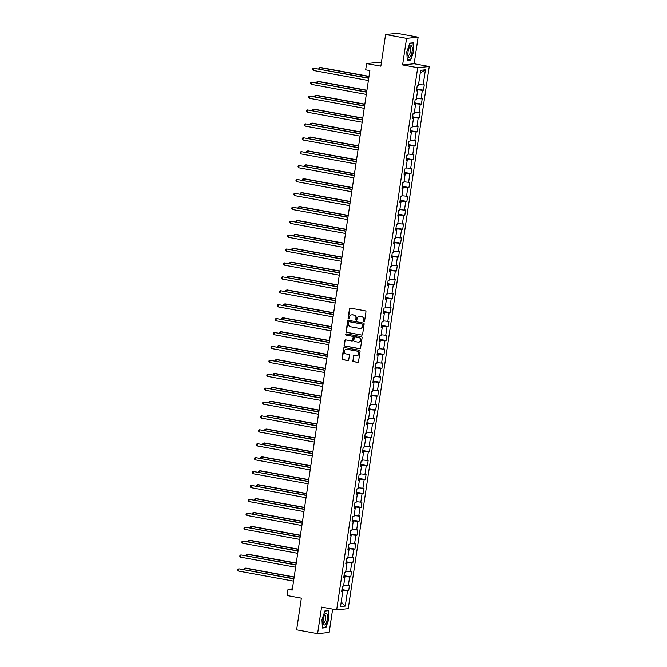<?xml version="1.0" encoding="UTF-8"?>
<svg xmlns="http://www.w3.org/2000/svg" width="667" height="667" viewBox="0 0 667 667"><rect width="100%" height="100%" fill="white"/><g stroke="black" fill="none" stroke-linecap="round" stroke-linejoin="round"><path stroke-width="1" d="M363.907 321.686A0.625 0.584 -95.8 0 0 364.574 321.177L365.958 311.881A0.892 0.834 -95.8 0 0 365.266 310.855L350.442 308.146A0.892 0.834 -95.8 0 0 349.491 308.871L348.099 318.167A0.625 0.584 -95.8 0 0 348.741 318.893A0.625 0.584 -95.8 0 0 349.258 318.376L349.433 317.175A2.843 2.668 -95.8 0 1 352.484 314.857L353.727 315.082A2.843 2.668 -95.8 0 1 355.936 318.367L355.761 319.568A0.625 0.584 -95.8 0 0 356.403 320.293A0.625 0.584 -95.8 0 0 356.912 319.776L357.095 318.576A2.843 2.668 -95.8 0 1 360.147 316.258L361.381 316.483A2.843 2.668 -95.8 0 1 363.598 319.76L363.415 320.969A0.625 0.584 -95.8 0 0 363.907 321.686M352.718 360.564A0.892 0.834 -95.8 0 0 353.418 361.589L357.57 362.348A0.892 0.834 -95.8 0 0 358.529 361.622L360.072 351.301A0.892 0.834 -95.8 0 0 359.38 350.275L344.556 347.565A0.892 0.834 -95.8 0 0 343.597 348.291L342.054 358.613A0.892 0.834 -95.8 0 0 342.746 359.638L347.774 360.555A0.892 0.834 -95.8 0 0 348.724 359.83L349.391 355.411A0.892 0.834 -95.8 0 0 348.699 354.385L346.206 353.935A2.376 2.226 -95.8 0 1 346.315 349.225A2.376 2.226 -95.8 0 1 346.907 349.25L356.662 351.034A2.376 2.226 -95.8 0 1 356.553 355.744A2.376 2.226 -95.8 0 1 355.961 355.719L354.335 355.419A0.892 0.834 -95.8 0 0 353.385 356.145L353.035 360.53A0.892 0.834 -95.8 0 0 353.727 361.556L357.887 362.314A0.892 0.834 -95.8 0 0 357.946 362.323M406.57 38.361L402.601 64.924L414.157 63.749L418.126 37.185L406.57 38.361L385.593 34.526L380.865 66.166L366.6 63.565L365.666 69.802L369.868 70.569L292.221 590.087L288.027 589.32L287.093 595.564L301.359 598.174L296.623 629.815L317.6 633.65L329.156 632.474L332.65 609.113M402.601 64.924L417.7 67.684L336.668 609.846L321.569 607.087L317.6 633.65M361.639 335.134A0.892 0.834 -95.8 0 0 362.598 334.409L364.14 324.087A0.892 0.834 -95.8 0 0 363.448 323.061L348.624 320.352A0.892 0.834 -95.8 0 0 347.665 321.077L346.123 331.399A0.892 0.834 -95.8 0 0 346.815 332.424L361.956 335.101A0.892 0.834 -95.8 0 0 362.014 335.109M362.106 337.694L360.564 348.016A0.892 0.834 -95.8 0 1 359.605 348.741L344.781 346.031A0.892 0.834 -95.8 0 1 344.089 345.006L344.747 340.587A0.892 0.834 -95.8 0 1 345.706 339.862L351.717 340.962A0.892 0.834 -95.8 0 0 352.668 340.237L353.11 337.31A0.892 0.834 -95.8 0 0 352.418 336.285L346.156 335.134A0.625 0.584 -95.8 0 1 346.19 333.909A0.625 0.584 -95.8 0 1 346.34 333.909L361.414 336.668A0.892 0.834 -95.8 0 1 362.106 337.694M385.593 34.526L397.148 33.35L418.126 37.185M417.7 67.684L429.256 66.508L348.232 608.671L336.668 609.846M341.929 589.578L348.666 590.804L349.466 585.459L348.332 585.576L349.608 577.013L350.75 576.897L351.551 571.552L350.408 571.669L351.684 563.106L352.826 562.998L353.627 557.645L352.484 557.762L353.76 549.208L354.902 549.091L355.703 543.738L354.561 543.855L355.844 535.301L356.987 535.184L357.779 529.831L356.645 529.948L357.921 521.394L359.063 521.277L359.863 515.924L358.721 516.041L359.997 507.487L361.139 507.37L361.939 502.018L360.797 502.134L362.081 493.58L363.215 493.463L364.015 488.119L362.873 488.227L364.157 479.673L365.299 479.556L366.091 474.212L364.957 474.32L366.233 465.766L367.375 465.649L368.176 460.305L367.033 460.422L368.309 451.859L369.451 451.742L370.252 446.398L369.109 446.515L370.393 437.952L371.527 437.835L372.328 432.491L371.194 432.608L372.469 424.045L373.612 423.929L374.412 418.584L373.27 418.701L374.546 410.138L375.688 410.03L376.488 404.677L375.346 404.794L376.622 396.24L377.764 396.123L378.564 390.77L377.422 390.887L378.706 382.333L379.848 382.216L380.64 376.863L379.506 376.98L380.782 368.426L381.924 368.309L382.725 362.956L381.582 363.073L382.858 354.519L384 354.402L384.801 349.049L383.658 349.166L384.942 340.612L386.076 340.495L386.877 335.151L385.734 335.259L387.018 326.705L388.161 326.588L388.953 321.244L387.819 321.352L389.094 312.798L390.237 312.681L391.037 307.337L389.895 307.454L391.17 298.891L392.313 298.774L393.113 293.43L391.971 293.547L393.255 284.984L394.389 284.867L395.189 279.523L394.055 279.64L395.331 271.077L396.473 270.96L397.274 265.616L396.131 265.733L397.407 257.17L398.549 257.062L399.35 251.709L398.207 251.826L399.483 243.272L400.625 243.155L401.426 237.802L400.283 237.919L401.567 229.365L402.701 229.248L403.502 223.895L402.368 224.012L403.643 215.458L404.786 215.341L405.586 209.988L404.444 210.105L405.719 201.551L406.862 201.434L407.662 196.081L406.52 196.198L407.804 187.644L408.938 187.527L409.738 182.174L408.596 182.291L409.88 173.737L411.022 173.62L411.814 168.276L410.68 168.384L411.956 159.83L413.098 159.713L413.899 154.369L412.756 154.486L414.032 145.923L415.174 145.806L415.975 140.462L414.832 140.579L416.116 132.016L417.25 131.899L418.051 126.555L416.908 126.672L418.192 118.109L419.335 117.992L420.135 112.648L418.993 112.765L420.268 104.202L421.411 104.094L422.211 98.741L421.069 98.858L422.344 90.295L423.487 90.187L424.287 84.834L423.145 84.951L425.413 69.793L420.66 70.277L418.401 85.434L417.259 85.551L416.458 90.895L417.6 90.779L417.742 89.812L416.65 89.611M348.666 590.804L347.532 590.92L345.264 606.078L340.52 606.561L342.78 591.404L341.637 591.521L342.438 586.168L343.58 586.06L344.856 577.497L343.722 577.614L344.522 572.269L345.656 572.153L346.94 563.59L345.798 563.707L346.598 558.362L347.74 558.246L349.016 549.683L347.874 549.8L348.674 544.455L349.816 544.339L351.092 535.776L349.95 535.893L350.75 530.548L351.893 530.432L353.177 521.877L352.034 521.986L352.835 516.642L353.969 516.525L355.253 507.971L354.11 508.087L354.911 502.735L356.053 502.618L357.329 494.064L356.186 494.18L356.987 488.828L358.129 488.711L359.405 480.157L358.271 480.273L359.063 474.921L360.205 474.804L361.489 466.25L360.347 466.366L361.147 461.014L362.281 460.897L363.565 452.343L362.423 452.459L363.223 447.107L364.365 446.99L365.641 438.436L364.499 438.553L365.299 433.2L366.441 433.091L367.717 424.529L366.583 424.646L367.384 419.301L368.517 419.184L369.801 410.622L368.659 410.739L369.46 405.394L370.602 405.278L371.878 396.715L370.735 396.832L371.536 391.487L372.678 391.371L373.954 382.808L372.811 382.925L373.612 377.58L374.754 377.464L376.03 368.909L374.896 369.018L375.696 363.673L376.83 363.557L378.114 355.002L376.972 355.111L377.772 349.766L378.914 349.65L380.19 341.095L379.048 341.212L379.848 335.86L380.99 335.743L382.266 327.189L381.132 327.305L381.924 321.953L383.066 321.836L384.35 313.282L383.208 313.398L384.009 308.046L385.142 307.929L386.426 299.375L385.284 299.491L386.085 294.139L387.227 294.022L388.502 285.468L387.36 285.584L388.161 280.232L389.303 280.123L390.579 271.561L389.445 271.677L390.237 266.333L391.379 266.216L392.663 257.654L391.521 257.77L392.321 252.426L393.463 252.309L394.739 243.747L393.597 243.864L394.397 238.519L395.539 238.402L396.815 229.84L395.673 229.957L396.473 224.612L397.615 224.496L398.891 215.933L397.757 216.05L398.558 210.705L399.691 210.589L400.975 202.034L399.833 202.143L400.634 196.798L401.776 196.682L403.051 188.127L401.909 188.244L402.71 182.891L403.852 182.775L405.127 174.22L403.994 174.337L404.786 168.984L405.928 168.868L407.212 160.313L406.07 160.43L406.87 155.077L408.004 154.961L409.288 146.406L408.146 146.523L408.946 141.171L410.088 141.054L411.364 132.5L410.222 132.616L411.022 127.264L412.164 127.155L413.44 118.593L412.306 118.709L413.098 113.357L414.24 113.248L415.524 104.686L414.382 104.802L415.182 99.458L416.325 99.341L417.6 90.779L416.533 90.404M343.788 577.122L344.856 577.497L345.006 576.53L343.914 576.33M343.722 585.084L348.332 585.576M345.006 576.53L349.608 577.013M345.873 563.215L346.94 563.59L347.082 562.623L345.99 562.423M345.806 571.185L350.408 571.669M347.082 562.623L351.684 563.106M347.949 549.308L349.016 549.683L349.158 548.716L348.066 548.516M347.882 557.279L352.484 557.762M349.158 548.716L353.76 549.208M350.025 535.401L351.092 535.776L351.234 534.809L350.142 534.609M349.958 543.372L354.561 543.855M351.234 534.809L355.844 535.301M352.109 521.502L353.177 521.877L353.318 520.902L352.226 520.702M352.034 529.465L356.645 529.948M353.318 520.902L357.921 521.394M354.185 507.595L355.253 507.971L355.394 506.995L354.302 506.803M354.119 515.558L358.721 516.041M355.394 506.995L359.997 507.487M356.261 493.688L357.329 494.064L357.47 493.096L356.378 492.896M356.195 501.651L360.797 502.134M357.47 493.096L362.081 493.58M358.337 479.781L359.405 480.157L359.546 479.189L358.462 478.989M358.271 487.744L362.873 488.227M359.546 479.189L364.157 479.673M360.422 465.874L361.489 466.25L361.631 465.283L360.539 465.082M360.355 473.837L364.957 474.32M361.631 465.283L366.233 465.766M362.498 451.968L363.565 452.343L363.707 451.376L362.615 451.175M362.431 459.93L367.033 460.422M363.707 451.376L368.309 451.859M364.574 438.061L365.641 438.436L365.783 437.469L364.691 437.269M364.507 446.023L369.109 446.515M365.783 437.469L370.393 437.952M366.65 424.154L367.717 424.529L367.867 423.562L366.775 423.362M366.583 432.116L371.194 432.608M367.867 423.562L372.469 424.045M368.734 410.247L369.801 410.622L369.943 409.655L368.851 409.455M368.668 418.217L373.27 418.701M369.943 409.655L374.546 410.138M370.81 396.34L371.878 396.715L372.019 395.748L370.927 395.548M370.744 404.31L375.346 404.794M372.019 395.748L376.622 396.24M372.886 382.433L373.954 382.808L374.095 381.841L373.003 381.641M372.82 390.403L377.422 390.887M374.095 381.841L378.706 382.333M374.971 368.534L376.03 368.909L376.18 367.934L375.087 367.734M374.896 376.496L379.506 376.98M376.18 367.934L380.782 368.426M377.047 354.627L378.114 355.002L378.256 354.027L377.163 353.827M376.98 362.59L381.582 363.073M378.256 354.027L382.858 354.519M379.123 340.72L380.19 341.095L380.332 340.128L379.24 339.928M379.056 348.683L383.658 349.166M380.332 340.128L384.942 340.612M381.199 326.813L382.266 327.189L382.408 326.221L381.324 326.021M381.132 334.776L385.734 335.259M382.408 326.221L387.018 326.705M383.283 312.906L384.35 313.282L384.492 312.314L383.4 312.114M383.217 320.869L387.819 321.352M384.492 312.314L389.094 312.798M385.359 298.999L386.426 299.375L386.568 298.407L385.476 298.207M385.293 306.962L389.895 307.454M386.568 298.407L391.17 298.891M387.435 285.092L388.502 285.468L388.644 284.501L387.552 284.3M387.369 293.055L391.971 293.547M388.644 284.501L393.255 284.984M389.511 271.186L390.579 271.561L390.729 270.594L389.636 270.393M389.445 279.148L394.055 279.64M390.729 270.594L395.331 271.077M391.596 257.279L392.663 257.654L392.805 256.687L391.712 256.487M391.529 265.241L396.131 265.733M392.805 256.687L397.407 257.17M393.672 243.372L394.739 243.747L394.881 242.78L393.788 242.58M393.605 251.342L398.207 251.826M394.881 242.78L399.483 243.272M395.748 229.465L396.815 229.84L396.957 228.873L395.865 228.673M395.681 237.435L400.283 237.919M396.957 228.873L401.567 229.365M397.824 215.566L398.891 215.933L399.041 214.966L397.949 214.766M397.757 223.528L402.368 224.012M399.041 214.966L403.643 215.458M399.908 201.659L400.975 202.034L401.117 201.059L400.025 200.859M399.841 209.621L404.444 210.105M401.117 201.059L405.719 201.551M401.984 187.752L403.051 188.127L403.193 187.16L402.101 186.96M401.918 195.714L406.52 196.198M403.193 187.16L407.804 187.644M404.06 173.845L405.127 174.22L405.269 173.253L404.185 173.053M403.994 181.808L408.596 182.291M405.269 173.253L409.88 173.737M406.145 159.938L407.212 160.313L407.354 159.346L406.261 159.146M406.078 167.901L410.68 168.384M407.354 159.346L411.956 159.83M408.221 146.031L409.288 146.406L409.43 145.439L408.337 145.239M408.154 153.994L412.756 154.486M409.43 145.439L414.032 145.923M410.297 132.124L411.364 132.5L411.506 131.532L410.413 131.332M410.23 140.087L414.832 140.579M411.506 131.532L416.116 132.016M412.373 118.217L413.44 118.593L413.59 117.625L412.498 117.425M412.306 126.18L416.908 126.672M413.59 117.625L418.192 118.109M415.516 104.686L415.666 103.719L414.574 103.518M414.39 112.273L418.993 112.765M415.666 103.719L420.268 104.202M415.524 104.686L414.457 104.31M416.466 98.374L421.069 98.858M417.742 89.812L422.344 90.295M418.543 84.467L423.145 84.951M420.277 72.878L425.413 69.793M381.341 62.973L378.164 62.39L366.6 63.565M414.157 63.749L429.256 66.508M292.404 588.878L288.027 589.32M341.712 591.029L342.78 591.404L342.921 590.437L341.829 590.237M341.196 602.026L345.264 606.078M342.921 590.437L347.532 590.92M416.75 88.953L423.487 90.187M414.674 102.86L421.411 104.094M412.59 116.767L419.335 117.992M410.513 130.674L417.25 131.899M408.437 144.581L415.174 145.806M406.361 158.479L413.098 159.713M404.277 172.386L411.022 173.62M402.201 186.293L408.938 187.527M400.125 200.2L406.862 201.434M398.049 214.107L404.786 215.341M395.965 228.014L402.701 229.248M393.889 241.921L400.625 243.155M391.812 255.828L398.549 257.062M389.728 269.735L396.473 270.96M387.652 283.642L394.389 284.867M385.576 297.549L392.313 298.774M383.5 311.447L390.237 312.681M381.416 325.354L388.161 326.588M379.34 339.261L386.076 340.495M377.264 353.168L384 354.402M375.188 367.075L381.924 368.309M373.103 380.982L379.848 382.216M371.027 394.889L377.764 396.123M368.951 408.796L375.688 410.03M366.875 422.703L373.612 423.929M364.791 436.61L371.527 437.835M362.715 450.517L369.451 451.742M360.639 464.415L367.375 465.649M358.554 478.322L365.299 479.556M356.478 492.229L363.215 493.463M354.402 506.136L361.139 507.37M352.326 520.043L359.063 521.277M350.242 533.95L356.987 535.184M348.166 547.857L354.902 549.091M346.09 561.764L352.826 562.998M344.014 575.671L350.75 576.897M406.803 51.943L407.254 60.364L410.739 60.013L413.765 51.234L413.307 42.813L409.83 43.163L406.803 51.943M325.896 627.672L328.923 618.893L328.472 610.463L324.987 610.822L321.961 619.601L322.419 628.022L325.896 627.672L324.804 627.472M409.646 59.813L410.739 60.013M364.215 321.652A0.625 0.584 -95.8 0 1 363.732 320.935L363.907 319.735A2.843 2.668 -95.8 0 0 361.697 316.45L361.381 316.483M359.596 316.216A2.843 2.668 -95.8 0 1 360.455 316.225L361.697 316.45M351.943 314.816A2.843 2.668 -95.8 0 1 352.801 314.824L354.035 315.049A2.843 2.668 -95.8 0 1 356.253 318.334L356.07 319.535A0.625 0.584 -95.8 0 0 356.553 320.252M350.383 308.137A0.892 0.834 -95.8 0 0 349.8 308.838L348.416 318.134A0.625 0.584 -95.8 0 0 348.899 318.851M348.558 320.343A0.892 0.834 -95.8 0 0 347.982 321.044L346.44 331.366A0.892 0.834 -95.8 0 0 347.132 332.391L361.956 335.101M362.84 324.837A0.625 0.584 -95.8 0 0 362.356 324.12L349.341 321.744A0.625 0.584 -95.8 0 0 348.674 322.253L348.491 323.52A2.843 2.668 -95.8 0 0 350.7 326.797L359.596 328.422A2.843 2.668 -95.8 0 0 362.648 326.105L363.156 324.804A0.625 0.584 -95.8 0 0 362.665 324.087L362.356 324.12M349.658 321.711L349.341 321.744A0.625 0.584 -95.8 0 1 349.658 321.711L362.665 324.087M360.455 328.431A2.843 2.668 -95.8 0 0 362.965 326.071L362.648 326.105M363.156 324.804L362.965 326.071M345.639 339.853A0.892 0.834 -95.8 0 0 345.064 340.554L344.405 344.972A0.892 0.834 -95.8 0 0 345.097 345.998L359.922 348.708A0.892 0.834 -95.8 0 0 359.98 348.716M352.093 340.937A0.892 0.834 -95.8 0 0 352.985 340.203L353.418 337.277A0.892 0.834 -95.8 0 0 352.726 336.251L346.156 335.134M346.348 333.917A0.625 0.584 -95.8 0 0 346.473 335.109M357.954 342.104A2.376 2.226 -95.8 0 0 360.53 339.853A2.376 2.226 -95.8 0 0 358.654 337.419L355.219 336.793A0.892 0.834 -95.8 0 0 354.26 337.519L353.827 340.445A0.892 0.834 -95.8 0 0 354.519 341.471L357.954 342.104M358.696 342.104A2.376 2.226 -95.8 0 0 358.963 337.394L358.654 337.419M355.152 336.785A0.892 0.834 -95.8 0 1 355.528 336.76L358.963 337.394M354.277 355.411A0.892 0.834 -95.8 0 0 353.693 356.111L353.035 360.53M356.712 355.719A2.376 2.226 -95.8 0 0 356.978 351L356.662 351.034M346.473 349.216A2.376 2.226 -95.8 0 1 347.215 349.216L356.978 351M344.489 347.557A0.892 0.834 -95.8 0 0 343.914 348.257L342.371 358.579A0.892 0.834 -95.8 0 0 343.063 359.605L348.082 360.522A0.892 0.834 -95.8 0 0 348.149 360.53M369.001 76.33L320.677 67.5L319.902 67.575L319.676 69.093M368.968 76.547L319.902 67.575L318.943 68.026L318.826 68.934M368.743 78.064L313.648 68.209L368.709 78.272M313.315 70.435L312.565 69.551L312.698 68.659L313.648 68.209L313.315 70.435L368.376 80.507M408.346 56.678A5.886 1.968 100.4 0 0 411.439 54.277A5.886 1.968 100.4 0 0 411.881 46.44A5.886 1.968 100.4 0 0 409.755 46.782A5.886 1.968 100.4 0 0 408.087 55.903A5.886 1.968 100.4 0 0 408.346 56.678M407.946 54.944A4.027 1.351 100.4 0 0 408.396 55.336A4.027 1.351 100.4 0 0 410.263 52.451A4.027 1.351 100.4 0 0 410.33 47.866A4.027 1.351 100.4 0 0 409.846 47.415A4.027 1.351 100.4 0 0 409.28 47.624M409.746 43.388L413.048 43.055L413.49 51.217L410.555 59.722L407.237 60.055M412.289 42.913L413.048 43.055M327.305 619.009A5.886 1.968 100.4 0 0 327.013 614.04A5.886 1.968 100.4 0 0 324.921 614.432A5.886 1.968 100.4 0 0 323.245 619.418A5.886 1.968 100.4 0 0 323.253 623.562A5.886 1.968 100.4 0 0 325.279 624.462A5.886 1.968 100.4 0 0 327.305 619.009M323.103 622.603A4.027 1.351 100.4 0 0 323.562 622.995A4.027 1.351 100.4 0 0 325.671 618.893A4.027 1.351 100.4 0 0 325.004 615.074A4.027 1.351 100.4 0 0 324.445 615.282M324.912 611.047L328.206 610.714L328.648 618.876L325.721 627.38L322.403 627.714M327.447 610.572L328.206 610.714M366.925 90.237L318.601 81.407L317.817 81.482L317.592 82.991M366.892 90.454L317.817 81.482L316.867 81.924L316.733 82.816M364.849 104.144L316.525 95.306L315.741 95.389L315.516 96.898M364.816 104.36L315.741 95.389L314.782 95.831L314.674 96.748M366.667 91.963L311.572 82.116L366.633 92.179M311.239 84.342L310.48 83.45L310.614 82.566L311.572 82.116L311.239 84.342L366.3 94.414M364.591 105.87L309.496 96.023L364.557 106.086M309.163 98.249L308.404 97.357L308.538 96.465L309.496 96.023L309.163 98.249L364.224 108.321M362.765 118.051L314.449 109.213L313.665 109.296L313.44 110.805M362.74 118.267L313.665 109.296L312.706 109.738L312.573 110.63M360.689 131.958L312.364 123.12L311.589 123.203L311.364 124.712M360.655 132.174L311.589 123.203L310.63 123.645L310.514 124.562M358.613 145.865L310.288 137.027L309.505 137.11L309.28 138.619M358.579 146.081L309.505 137.11L308.554 137.552L308.437 138.469M362.506 119.777L307.42 109.93L362.481 119.993M307.087 112.156L306.328 111.264L306.461 110.372L307.42 109.93L307.087 112.156L362.148 122.219M360.43 133.683L305.336 123.837L360.397 133.9M305.002 126.063L304.252 125.171L304.385 124.279L305.336 123.837L305.002 126.063L360.063 136.126M358.354 147.59L303.26 137.744L358.321 147.807M302.926 139.97L302.168 139.078L302.301 138.186L303.26 137.744L302.926 139.97L357.987 150.033M356.537 159.772L308.212 150.934L307.429 151.017L307.204 152.526M356.503 159.988L307.429 151.017L306.47 151.459L306.361 152.376M356.278 161.497L301.184 151.651L356.245 161.714M300.85 153.877L300.092 152.985L300.225 152.093L301.184 151.651L300.85 153.877L355.911 163.94M354.452 173.678L306.128 164.841L305.353 164.916L305.127 166.433M354.419 173.887L305.353 164.916L304.394 165.366L304.277 166.275M354.194 175.404L299.099 165.558L354.16 175.621M298.766 167.784L298.016 166.892L298.149 166L299.099 165.558L298.766 167.784L353.835 177.847M352.376 187.577L304.052 178.748L303.277 178.823L303.043 180.34M352.343 187.794L303.277 178.823L302.318 179.273L302.184 180.165M352.118 189.311L297.023 179.456L352.084 189.528M296.69 181.691L295.931 180.799L296.065 179.907L297.023 179.456L296.69 181.691L351.751 191.754M350.3 201.484L301.976 192.655L301.192 192.73L300.967 194.247M350.267 201.701L301.192 192.73L300.242 193.18L300.125 194.089M350.042 203.218L294.947 193.363L350.008 203.435M294.614 195.598L293.855 194.706L293.989 193.814L294.947 193.363L294.614 195.598L349.675 205.661M348.224 215.391L299.9 206.562L299.116 206.637L298.891 208.154M348.191 215.608L299.116 206.637L298.157 207.087L298.049 207.996M347.966 217.125L292.871 207.27L347.932 217.342M292.538 209.505L291.779 208.613L291.913 207.72L292.871 207.27L292.538 209.505L347.599 219.568M346.14 229.298L297.815 220.469L297.04 220.544L296.815 222.061M346.106 229.515L297.04 220.544L296.081 220.994L295.965 221.903M345.881 231.032L290.787 221.177L345.848 231.241M290.453 223.403L289.703 222.52L289.837 221.627L290.787 221.177L290.453 223.403L345.514 233.475M344.064 243.205L295.739 234.375L294.956 234.45L294.731 235.968M344.03 243.422L294.956 234.45L294.005 234.892L293.889 235.81M343.805 244.931L288.711 235.084L343.772 245.148M288.377 237.31L287.619 236.418L287.752 235.534L288.711 235.084L288.377 237.31L343.438 247.382M341.988 257.112L293.663 248.274L292.88 248.357L292.655 249.867M341.954 257.329L292.88 248.357L291.929 248.799L291.796 249.691M341.729 258.838L286.635 248.991L341.696 259.054M286.301 251.217L285.543 250.325L285.676 249.433L286.635 248.991L286.301 251.217L341.362 261.289M339.903 271.019L291.587 262.181L290.804 262.264L290.579 263.773M339.878 271.236L290.804 262.264L289.845 262.706L289.728 263.623M339.645 272.745L284.559 262.898L339.62 272.961M284.225 265.124L283.467 264.232L283.6 263.34L284.559 262.898L284.225 265.124L339.286 275.196M337.827 284.926L289.503 276.088L288.728 276.171L288.503 277.68M337.794 285.142L288.728 276.171L287.769 276.613L287.635 277.505M337.569 286.652L282.475 276.805L337.535 286.868M282.141 279.031L281.391 278.139L281.524 277.247L282.475 276.805L282.141 279.031L337.202 289.094M335.751 298.833L287.427 289.995L286.643 290.078L286.418 291.587M335.718 299.049L286.643 290.078L285.693 290.52L285.576 291.437M335.493 300.559L280.398 290.712L335.459 300.775M280.065 292.938L279.306 292.046L279.44 291.154L280.398 290.712L280.065 292.938L335.126 303.001M333.675 312.74L285.351 303.902L284.567 303.985L284.342 305.494M333.642 312.956L284.567 303.985L283.608 304.427L283.5 305.344M333.417 314.465L278.322 304.619L333.383 314.682M277.989 306.845L277.23 305.953L277.364 305.061L278.322 304.619L277.989 306.845L333.05 316.908M331.591 326.647L283.275 317.809L282.491 317.892L282.266 319.401M331.566 326.855L282.491 317.892L281.532 318.334L281.416 319.243M331.332 328.372L276.238 318.526L331.307 328.589M275.913 320.752L275.154 319.86L275.288 318.968L276.238 318.526L275.913 320.752L330.974 330.815M329.515 340.545L281.191 331.716L280.415 331.791L280.182 333.308M329.481 340.762L280.415 331.791L279.456 332.241L279.34 333.15M329.256 342.279L274.162 332.424L329.223 342.496M273.829 334.659L273.203 332.875L274.162 332.424L273.829 334.659L328.889 344.722M327.439 354.452L279.114 345.623L278.331 345.698L278.106 347.215M327.405 354.669L278.331 345.698L277.38 346.148L277.247 347.04M327.18 356.186L272.086 346.331L327.147 356.403M271.752 348.566L270.994 347.674L271.127 346.782L272.086 346.331L271.752 348.566L326.813 358.629M325.363 368.359L277.038 359.53L276.255 359.605L276.03 361.122M325.329 368.576L276.255 359.605L275.296 360.055L275.188 360.964M325.104 370.093L270.01 360.238L325.071 370.31M269.676 362.473L268.918 361.581L269.051 360.689L270.01 360.238L269.676 362.473L324.737 372.536M323.278 382.266L274.954 373.437L274.179 373.512L273.954 375.029M323.245 382.483L274.179 373.512L273.22 373.962L273.086 374.846M323.02 384L267.926 374.145L322.986 384.217M267.592 376.38L266.842 375.488L266.975 374.596L267.926 374.145L267.592 376.38L322.653 386.443M321.202 396.173L272.878 387.344L272.094 387.419L271.869 388.936M321.169 396.39L272.094 387.419L271.144 387.861L271.027 388.778M320.944 397.899L265.85 388.052L320.91 398.116M265.516 390.278L264.757 389.386L264.891 388.502L265.85 388.052L265.516 390.278L320.577 400.35M319.126 410.08L270.802 401.242L270.018 401.326L269.793 402.835M319.093 410.297L270.018 401.326L269.068 401.767L268.951 402.685M318.868 411.806L263.773 401.959L318.834 412.023M263.44 404.185L262.681 403.293L262.815 402.401L263.773 401.959L263.44 404.185L318.501 414.257M317.042 423.987L268.726 415.149L267.942 415.233L267.717 416.742M317.017 424.204L267.942 415.233L266.983 415.674L266.867 416.592M316.783 425.713L261.697 415.866L316.758 425.93M261.364 418.092L260.605 417.2L260.739 416.308L261.697 415.866L261.364 418.092L316.425 428.164M314.966 437.894L266.642 429.056L265.866 429.139L265.641 430.649M314.932 438.111L265.866 429.139L264.907 429.581L264.791 430.498M314.707 439.62L259.613 429.773L314.674 439.836M259.28 431.999L258.529 431.107L258.663 430.215L259.613 429.773L259.28 431.999L314.34 442.063M312.89 451.801L264.566 442.963L263.782 443.046L263.557 444.556M312.856 452.018L263.782 443.046L262.831 443.488L262.698 444.38M312.631 453.527L257.537 443.68L312.598 453.743M257.204 445.906L256.445 445.014L256.578 444.122L257.537 443.68L257.204 445.906L312.264 455.97M310.814 465.708L262.49 456.87L261.706 456.953L261.481 458.462M310.78 465.925L261.706 456.953L260.747 457.395L260.639 458.312M310.555 467.434L255.461 457.587L310.522 467.65M255.127 459.813L254.369 458.921L254.502 458.029L255.461 457.587L255.127 459.813L310.188 469.876M308.729 479.615L260.413 470.777L259.63 470.86L259.405 472.369M308.704 479.823L259.63 470.86L258.671 471.302L258.538 472.194M308.471 481.341L253.377 471.494L308.446 481.557M253.051 473.72L252.293 472.828L252.426 471.936L253.377 471.494L253.051 473.72L308.112 483.783M306.653 493.513L258.329 484.684L257.554 484.759L257.32 486.276M306.62 493.73L257.554 484.759L256.595 485.209L256.462 486.101M306.395 495.248L251.301 485.401L306.361 495.464M250.967 487.627L250.217 486.735L250.35 485.843L251.301 485.401L250.967 487.627L306.028 497.69M304.577 507.42L256.253 498.591L255.469 498.666L255.244 500.183M304.544 507.637L255.469 498.666L254.519 499.116L254.402 500.025M304.319 509.154L249.225 499.3L304.285 509.371M248.891 501.534L248.132 500.642L248.266 499.75L249.225 499.3L248.891 501.534L303.952 511.597M302.501 521.327L254.177 512.498L253.393 512.573L253.168 514.09M302.468 521.544L253.393 512.573L252.434 513.023L252.326 513.932M302.243 523.061L247.149 513.206L302.209 523.278M246.815 515.441L246.056 514.549L246.19 513.657L247.149 513.206L246.815 515.441L301.876 525.504M300.417 535.234L252.093 526.405L251.317 526.48L251.092 527.997M300.383 535.451L251.317 526.48L250.358 526.93L250.242 527.839M300.158 536.968L245.064 527.113L300.125 537.185M244.731 529.348L243.98 528.456L244.114 527.564L245.064 527.113L244.731 529.348L299.8 539.411M298.341 549.141L250.017 540.312L249.241 540.387L249.008 541.904M298.307 549.358L249.241 540.387L248.282 540.837L248.149 541.721M298.082 550.875L242.988 541.02L298.049 551.084M242.655 543.246L241.896 542.354L242.029 541.471L242.988 541.02L242.655 543.246L297.715 553.318M296.265 563.048L247.941 554.21L247.157 554.294L246.932 555.803M296.231 563.265L247.157 554.294L246.206 554.736L246.09 555.653M296.006 564.774L240.912 554.927L295.973 564.991M240.579 557.153L239.82 556.261L239.953 555.369L240.912 554.927L240.579 557.153L295.639 567.225M294.189 576.955L245.865 568.117L245.081 568.201L244.856 569.71M294.155 577.172L245.081 568.201L244.122 568.643L244.005 569.56M293.93 578.681L238.836 568.834L293.897 578.898M238.503 571.06L237.744 570.168L237.877 569.276L238.836 568.834L238.503 571.06L293.563 581.132"/></g></svg>
